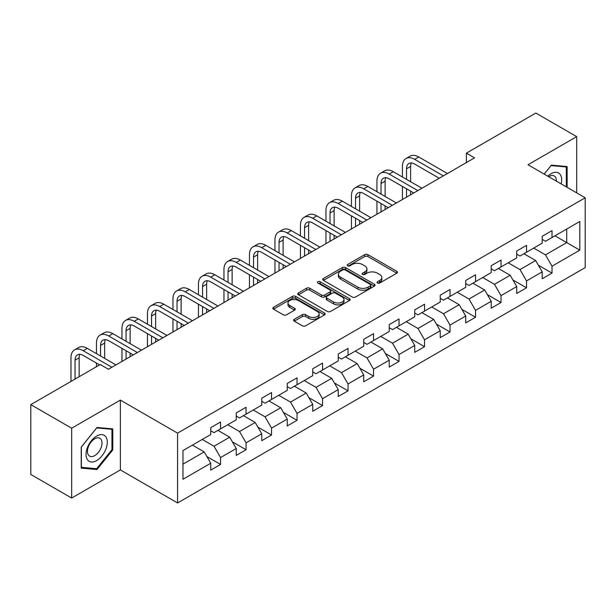 <?xml version="1.0" encoding="UTF-8"?>
<svg xmlns="http://www.w3.org/2000/svg" width="616" height="616" viewBox="0 0 616 616"><rect width="100%" height="100%" fill="white"/><g stroke="black" fill="none" stroke-linecap="round" stroke-linejoin="round"><path stroke-width="0.92" d="M377.508 283.021A1.586 0.916 0 0 0 379.756 283.021L396.804 273.181A2.272 1.309 0 0 0 397.466 272.257A2.272 1.309 0 0 0 396.804 271.325L367.921 254.654A2.272 1.309 0 0 0 364.718 254.654L347.67 264.495A1.586 0.916 0 0 0 347.201 265.142A1.586 0.916 0 0 0 347.67 265.796A1.586 0.916 0 0 0 349.919 265.796L352.121 264.518A7.261 4.189 0 0 1 362.385 264.518L364.795 265.912A7.261 4.189 0 0 1 366.92 268.869A7.261 4.189 0 0 1 364.795 271.833L362.593 273.111A1.586 0.916 0 0 0 362.123 273.758A1.586 0.916 0 0 0 362.593 274.405A1.586 0.916 0 0 0 364.834 274.405L367.044 273.134A7.261 4.189 0 0 1 377.308 273.134L379.718 274.52A7.261 4.189 0 0 1 381.843 277.485A7.261 4.189 0 0 1 379.718 280.449L377.508 281.728A1.586 0.916 0 0 0 377.046 282.374A1.586 0.916 0 0 0 377.508 283.021L377.508 281.728M294.286 319.304A2.272 1.309 0 0 0 293.624 320.235A2.272 1.309 0 0 0 294.286 321.159L302.387 325.833A2.272 1.309 0 0 0 305.598 325.833L324.524 314.907A2.272 1.309 0 0 0 325.194 313.983A2.272 1.309 0 0 0 324.524 313.051L295.649 296.381A2.272 1.309 0 0 0 292.438 296.381L273.512 307.315A2.272 1.309 0 0 0 272.85 308.239A2.272 1.309 0 0 0 273.512 309.163L283.298 314.815A2.272 1.309 0 0 0 286.502 314.815L294.61 310.133A2.272 1.309 0 0 0 295.272 309.209A2.272 1.309 0 0 0 294.61 308.285L289.751 305.482A6.068 3.503 0 0 1 287.98 303.003A6.068 3.503 0 0 1 291.722 299.769A6.068 3.503 0 0 1 298.337 300.523L317.348 311.504A6.068 3.503 0 0 1 319.127 313.983A6.068 3.503 0 0 1 315.377 317.217A6.068 3.503 0 0 1 308.762 316.455L305.598 314.63A2.272 1.309 0 0 0 302.387 314.63L294.286 319.304L294.286 321.159M120.366 400.1L71.664 428.22L30.8 404.627L30.8 474.459L71.664 498.051L120.366 469.931L177.57 502.956L177.57 433.125L120.366 400.1L120.366 469.931M576.699 192.877L576.699 136.636L527.997 164.757L585.2 197.782L177.57 433.125M576.699 136.636L535.843 113.044L466.374 153.153L466.374 162.585M30.8 404.627L100.262 364.526L108.439 369.238L474.551 157.865L466.374 153.153M352.283 297.028A2.272 1.309 0 0 0 355.494 297.028L374.42 286.101A2.272 1.309 0 0 0 375.082 285.177A2.272 1.309 0 0 0 374.42 284.245L345.545 267.575A2.272 1.309 0 0 0 342.334 267.575L323.408 278.509A2.272 1.309 0 0 0 322.738 279.433A2.272 1.309 0 0 0 323.408 280.357L352.283 297.028M318.503 283.368A1.586 0.916 0 0 1 320.112 283.591L320.112 281.704L349.472 298.652A2.272 1.309 0 0 1 350.142 299.576A2.272 1.309 0 0 1 349.472 300.5L330.546 311.434A2.272 1.309 0 0 1 327.335 311.434L298.46 294.764L298.46 292.908A2.272 1.309 0 0 0 297.79 293.832A2.272 1.309 0 0 0 298.46 294.764M298.46 292.908L306.56 288.234A2.272 1.309 0 0 1 309.771 288.234L321.483 294.995A2.272 1.309 0 0 0 324.686 294.995L330.06 291.892A2.272 1.309 0 0 0 330.73 290.96A2.272 1.309 0 0 0 330.06 290.036L317.871 282.998A1.586 0.916 0 0 1 317.402 282.351A1.586 0.916 0 0 1 318.387 281.504A1.586 0.916 0 0 1 320.112 281.704M177.57 502.956L585.2 267.613L585.2 197.782M206.907 456.572L220.559 464.456L220.559 457.565L236.251 448.51L236.251 455.393L246.054 449.734L246.054 442.842L261.746 433.787L261.746 440.679L271.556 435.012L271.556 428.128L287.241 419.065L287.241 425.956L297.051 420.289L297.051 413.405L312.743 404.342L312.743 411.234L322.545 405.574L322.545 398.683L338.238 389.628L338.238 396.512L348.04 390.852L348.04 383.96L363.733 374.905L363.733 381.789L373.542 376.13L373.542 369.238L389.235 360.183L389.235 367.074L399.037 361.407L399.037 354.523L414.73 345.46L414.73 352.352L424.532 346.692L424.532 339.801L440.224 330.738L440.224 337.63L450.034 331.97L450.034 325.079L465.719 316.023L465.719 322.907L475.529 317.248L475.529 310.356L491.222 301.301L491.222 308.192L501.024 302.525L501.024 295.642L516.716 286.579L516.716 293.47L526.526 287.803L526.526 280.919L542.211 271.856L542.211 278.748L552.021 273.088L552.021 266.197L579.81 250.158L579.81 221.467L566.728 229.021L566.728 242.604L579.81 250.158M220.559 464.456L210.749 470.116L210.749 463.224L182.967 479.271L182.967 450.581L210.749 434.542L210.749 427.65L220.559 421.991L220.559 428.882L236.251 419.819L236.251 412.928L246.054 407.268L246.054 414.16L261.746 405.097L261.746 398.213L271.556 392.546L271.556 399.438L287.241 390.382L287.241 383.491L297.051 377.831L297.051 384.715L312.743 375.66L312.743 368.768L322.545 363.109L322.545 369.993L338.238 360.938L338.238 354.046L348.04 348.387L348.04 355.278L363.733 346.215L363.733 339.331L373.542 333.664L373.542 340.556L389.235 331.493L389.235 324.609L399.037 318.949L399.037 325.833L414.73 316.778L414.73 309.887L424.532 304.227L424.532 311.111L440.224 302.056L440.224 295.164L450.034 289.505L450.034 296.396L465.719 287.333L465.719 280.449L475.529 274.782L475.529 281.674L491.222 272.611L491.222 265.727L501.024 260.06L501.024 266.951L516.716 257.896L516.716 251.005L526.526 245.345L526.526 252.229L542.211 243.174L542.211 236.282L552.021 230.623L552.021 237.514L579.81 221.467M217.941 430.392L229.714 437.183L214.022 446.246L202.248 439.447M210.749 430.769L214.022 432.655L220.559 428.882M214.022 446.246L220.559 457.565M229.714 437.183L236.251 448.51M243.443 415.669L255.209 422.46L239.516 431.523L227.751 424.724M236.251 416.046L239.516 417.933L246.054 414.16M239.516 431.523L246.054 442.842M255.209 422.46L261.746 433.787M268.938 400.947L280.704 407.746L265.011 416.801L253.245 410.01M261.746 401.324L265.011 403.21L271.556 399.438M265.011 416.801L271.556 428.128M280.704 407.746L287.241 419.065M294.433 386.224L306.206 393.023L290.513 402.079L278.74 395.287M287.241 386.602L290.513 388.488L297.051 384.715M290.513 402.079L297.051 413.405M306.206 393.023L312.743 404.342M319.927 371.51L331.701 378.301L316.008 387.356L304.242 380.565M312.743 371.887L316.008 373.773L322.545 369.993M316.008 387.356L322.545 398.683M331.701 378.301L338.238 389.628M345.43 356.787L357.195 363.579L341.503 372.642L329.737 365.842M338.238 357.165L341.503 359.051L348.04 355.278M341.503 372.642L348.04 383.96M357.195 363.579L363.733 374.905M370.924 342.065L382.69 348.856L367.005 357.919L355.232 351.128M363.733 342.442L367.005 344.329L373.542 340.556M367.005 357.919L373.542 369.238M382.69 348.856L389.235 360.183M396.419 327.342L408.192 334.142L392.5 343.197L380.734 336.405M389.235 327.72L392.5 329.606L399.037 325.833M392.5 343.197L399.037 354.523M408.192 334.142L414.73 345.46M421.922 312.62L433.687 319.419L417.995 328.474L406.229 321.683M414.73 313.005L417.995 314.892L424.532 311.111M417.995 328.474L424.532 339.801M433.687 319.419L440.224 330.738M447.416 297.905L459.182 304.697L443.497 313.76L431.724 306.96M440.224 298.283L443.497 300.169L450.034 296.396M443.497 313.76L450.034 325.079M459.182 304.697L465.719 316.023M472.911 283.183L484.684 289.974L468.992 299.037L457.226 292.238M465.719 283.56L468.992 285.447L475.529 281.674M468.992 299.037L475.529 310.356M484.684 289.974L491.222 301.301M498.413 268.46L510.179 275.26L494.486 284.315L482.721 277.523M491.222 268.838L494.486 270.724L501.024 266.951M494.486 284.315L501.024 295.642M510.179 275.26L516.716 286.579M523.908 253.738L535.674 260.537L519.989 269.592L508.215 262.801M516.716 254.115L519.989 256.01L526.526 252.229M519.989 269.592L526.526 280.919M535.674 260.537L542.211 271.856M554.962 235.812L566.728 242.604L545.483 254.87L533.718 248.079M542.211 239.401L545.483 241.287L552.021 237.514M545.483 254.87L552.021 266.197M71.664 428.22L71.664 498.051M182.967 464.171L204.212 451.905L192.446 445.106M204.212 451.905L210.749 463.224M538.376 265.203L552.021 273.088M512.874 279.926L526.526 287.803M487.379 294.648L501.024 302.525M461.885 309.371L475.529 317.248M436.382 324.093L450.034 331.97M410.887 338.808L424.532 346.692M385.393 353.53L399.037 361.407M359.89 368.252L373.542 376.13M334.396 382.975L348.04 390.852M308.901 397.69L322.545 405.574M283.399 412.412L297.051 420.289M257.904 427.134L271.556 435.012M232.409 441.857L246.054 449.734M567.136 187.356L567.136 166.559L551.366 165.15L544.174 174.097M81.22 468.129L96.997 469.538L112.766 449.919L112.766 428.882L96.997 427.473L81.22 447.101L81.22 468.129M111.95 449.441L112.766 449.919M95.326 468.576L96.997 469.538M378.147 283.245L379.718 282.336A7.261 4.189 0 0 0 381.843 279.371L381.843 277.485M366.92 268.869L366.92 270.763A7.261 4.189 0 0 1 364.795 273.727L363.224 274.628M396.773 273.196L367.921 256.541A2.272 1.309 0 0 0 364.718 256.541L348.302 266.02M374.389 286.117L345.545 269.462A2.272 1.309 0 0 0 342.334 269.462L323.431 280.372M370.409 285.824A1.586 0.916 0 0 0 370.878 285.177A1.586 0.916 0 0 0 370.409 284.523L345.06 269.893A1.586 0.916 0 0 0 342.819 269.893L340.486 271.233A7.261 4.189 0 0 0 338.361 274.197A7.261 4.189 0 0 0 340.486 277.161L357.819 287.164A7.261 4.189 0 0 0 368.083 287.164L370.409 285.824L370.409 287.71A1.586 0.916 0 0 0 370.878 287.064L370.878 285.177M338.361 274.197L338.361 276.084A7.261 4.189 0 0 0 340.486 279.048L340.486 277.161M370.409 287.71L368.083 289.05A7.261 4.189 0 0 1 357.819 289.05L340.486 279.048M298.49 294.779L306.56 290.121L306.56 288.234M330.73 290.96L330.73 292.854A2.272 1.309 0 0 1 330.06 293.778L324.686 296.881A2.272 1.309 0 0 1 321.483 296.881L309.771 290.121A2.272 1.309 0 0 0 306.56 290.121M320.112 283.591L349.441 300.523M333.633 302.009A6.068 3.503 0 0 0 340.248 302.772A6.068 3.503 0 0 0 343.99 299.53A6.068 3.503 0 0 0 342.211 297.051L335.52 293.185A2.272 1.309 0 0 0 332.309 293.185L326.934 296.288A2.272 1.309 0 0 0 326.272 297.212A2.272 1.309 0 0 0 326.934 298.144L333.633 302.009L333.633 303.896A6.068 3.503 0 0 0 340.248 304.658A6.068 3.503 0 0 0 343.99 301.416L343.99 299.53M326.272 297.212L326.272 299.099A2.272 1.309 0 0 0 326.934 300.031L326.934 298.144M333.633 303.896L326.934 300.031M319.127 313.983L319.127 315.869A6.068 3.503 0 0 1 315.377 319.103A6.068 3.503 0 0 1 308.762 318.349L305.598 316.516A2.272 1.309 0 0 0 302.387 316.516L294.317 321.175M287.98 303.003L287.98 304.889A6.068 3.503 0 0 0 289.751 307.369L289.751 305.482M294.579 310.156L289.751 307.369M324.493 314.922L295.649 298.267A2.272 1.309 0 0 0 292.438 298.267L273.543 309.178M402.44 177.008L402.44 166.436A17.333 10.01 60 0 1 406.029 158.497L410.117 156.141A17.333 10.01 60 0 1 418.78 157.003L447.416 173.535M406.029 158.497A17.333 10.01 60 0 1 414.699 159.359L443.327 175.891M439.247 178.247L414.699 164.079A11.558 6.676 -120 0 0 408.916 163.502A11.558 6.676 -120 0 0 406.522 168.792L406.522 179.364M411.334 162.971A11.558 6.676 -120 0 0 410.61 166.436L410.61 181.72M406.522 188.804L406.522 197.143M410.61 191.16L410.61 194.779M402.44 199.499L402.44 186.44M565.311 166.389L566.32 166.975L566.32 186.887M544.205 174.112L551.043 165.612L566.32 166.975M561.153 183.899A15.023 8.678 120 0 0 558.55 172.981A15.023 8.678 120 0 0 547.793 176.184M556.371 181.135A10.287 5.937 120 0 0 554.246 175.96A10.287 5.937 120 0 0 548.71 176.715M96.666 460.583A15.023 8.678 120 0 0 107.292 442.188A15.023 8.678 120 0 0 96.666 436.051A15.023 8.678 120 0 0 86.047 454.454A15.023 8.678 120 0 0 96.666 460.583M94.733 455.601A10.287 5.937 120 0 0 101.455 446.538A10.287 5.937 120 0 0 99.877 438.292A10.287 5.937 120 0 0 94.733 438.8A10.287 5.937 120 0 0 88.011 447.87A10.287 5.937 120 0 0 89.59 456.11A10.287 5.937 120 0 0 94.733 455.601M81.389 446.954L96.666 427.943L111.95 429.306L111.95 449.68L96.666 468.691L81.389 467.328L81.351 446.931M110.934 428.721L111.95 429.306M376.938 191.722L376.938 181.158A17.333 10.01 60 0 1 380.534 173.219L384.615 170.863A17.333 10.01 60 0 1 393.285 171.718L421.922 188.25M380.534 173.219A17.333 10.01 60 0 1 389.197 174.082L417.833 190.614M413.744 192.97L389.197 178.794A11.558 6.676 -120 0 0 383.421 178.224A11.558 6.676 -120 0 0 381.027 183.514L381.027 194.086M385.839 177.693A11.558 6.676 -120 0 0 385.115 181.158L385.115 196.442M381.027 203.519L381.027 211.865M385.115 205.883L385.115 209.502M376.938 214.222L376.938 201.162M351.443 206.445L351.443 195.88A17.333 10.01 60 0 1 355.032 187.942L359.12 185.585A17.333 10.01 60 0 1 367.791 186.44L396.419 202.972M355.032 187.942A17.333 10.01 60 0 1 363.702 188.796L392.338 205.336M388.249 207.692L363.702 193.516A11.558 6.676 -120 0 0 357.927 192.947A11.558 6.676 -120 0 0 355.532 198.237L355.532 208.809M360.337 192.415A11.558 6.676 -120 0 0 359.613 195.88L359.613 211.165M355.532 218.241L355.532 226.58M359.613 220.597L359.613 224.224M351.443 228.944L351.443 215.885M325.949 221.167L325.949 210.595A17.333 10.01 60 0 1 329.537 202.664L333.626 200.3A17.333 10.01 60 0 1 342.288 201.162L370.924 217.694M329.537 202.664A17.333 10.01 60 0 1 338.207 203.519L366.836 220.051M362.755 222.415L338.207 208.239A11.558 6.676 -120 0 0 332.424 207.669A11.558 6.676 -120 0 0 330.03 212.959L330.03 223.523M334.842 207.13A11.558 6.676 -120 0 0 334.118 210.595L334.118 225.887M330.03 232.964L330.03 241.303M334.118 235.32L334.118 238.946M325.949 243.666L325.949 230.6M300.446 235.89L300.446 225.317A17.333 10.01 60 0 1 304.042 217.386L308.123 215.023A17.333 10.01 60 0 1 316.793 215.885L345.43 232.417M304.042 217.386A17.333 10.01 60 0 1 312.705 218.241L341.341 234.773M337.252 237.129L312.705 222.961A11.558 6.676 -120 0 0 306.93 222.384A11.558 6.676 -120 0 0 304.535 227.681L304.535 238.246M309.348 221.852A11.558 6.676 -120 0 0 308.624 225.317L308.624 240.602M304.535 247.686L304.535 256.025M308.624 250.042L308.624 253.669M300.446 258.381L300.446 245.322M274.952 250.604L274.952 240.04A17.333 10.01 60 0 1 278.54 232.101L282.629 229.745A17.333 10.01 60 0 1 291.299 230.6L319.935 247.131M278.54 232.101A17.333 10.01 60 0 1 287.21 232.964L315.846 249.495M311.758 251.852L287.21 237.684A11.558 6.676 -120 0 0 281.435 237.106A11.558 6.676 -120 0 0 279.04 242.396L279.04 252.968M283.845 236.575A11.558 6.676 -120 0 0 283.121 240.04L283.121 255.324M279.04 262.401L279.04 270.747M283.121 264.764L283.121 268.384M274.952 273.104L274.952 260.044M249.457 265.327L249.457 254.762A17.333 10.01 60 0 1 253.045 246.824L257.134 244.467A17.333 10.01 60 0 1 265.796 245.322L294.433 261.854M253.045 246.824A17.333 10.01 60 0 1 261.715 247.686L290.352 264.218M286.263 266.574L261.715 252.398A11.558 6.676 -120 0 0 255.933 251.829A11.558 6.676 -120 0 0 253.538 257.118L253.538 267.69M258.35 251.297A11.558 6.676 -120 0 0 257.627 254.762L257.627 270.047M253.538 277.123L253.538 285.462M257.627 279.487L257.627 283.106M249.457 287.826L249.457 274.767M223.955 280.049L223.955 269.485A17.333 10.01 60 0 1 227.55 261.546L231.631 259.182A17.333 10.01 60 0 1 240.302 260.044L268.938 276.576M227.55 261.546A17.333 10.01 60 0 1 236.213 262.401L264.849 278.933M260.768 281.296L236.213 267.121A11.558 6.676 -120 0 0 230.438 266.551A11.558 6.676 -120 0 0 228.043 271.841L228.043 282.405M232.856 266.02A11.558 6.676 -120 0 0 232.132 269.485L232.132 284.769M228.043 291.845L228.043 300.185M232.132 294.202L232.132 297.828M223.955 302.548L223.955 289.489M198.46 294.771L198.46 284.199A17.333 10.01 60 0 1 202.048 276.268L206.137 273.904A17.333 10.01 60 0 1 214.807 274.767L243.443 291.299M202.048 276.268A17.333 10.01 60 0 1 210.718 277.123L239.355 293.655M235.266 296.019L210.718 281.843A11.558 6.676 -120 0 0 204.943 281.273A11.558 6.676 -120 0 0 202.549 286.563L202.549 297.128M207.353 280.734A11.558 6.676 -120 0 0 206.63 284.199L206.63 299.491M202.549 306.568L202.549 314.907M206.63 308.924L206.63 312.551M198.46 317.263L198.46 304.204M172.965 309.494L172.965 298.922A17.333 10.01 60 0 1 176.553 290.983L180.642 288.627A17.333 10.01 60 0 1 189.304 289.489L217.941 306.021M176.553 290.983A17.333 10.01 60 0 1 185.224 291.845L213.86 308.377M209.771 310.733L185.224 296.565A11.558 6.676 -120 0 0 179.441 295.988A11.558 6.676 -120 0 0 177.046 301.278L177.046 311.85M181.859 295.457A11.558 6.676 -120 0 0 181.135 298.922L181.135 314.206M177.046 321.283L177.046 329.629M181.135 323.646L181.135 327.265M172.965 331.986L172.965 318.926M147.463 324.209L147.463 313.644A17.333 10.01 60 0 1 151.059 305.705L155.14 303.349A17.333 10.01 60 0 1 163.81 304.204L192.446 320.736M151.059 305.705A17.333 10.01 60 0 1 159.721 306.568L188.357 323.1M184.276 325.456L159.721 311.28A11.558 6.676 -120 0 0 153.946 310.71A11.558 6.676 -120 0 0 151.551 316L151.551 326.572M156.364 310.179A11.558 6.676 -120 0 0 155.64 313.644L155.64 328.929M151.551 336.005L151.551 344.352M155.64 338.369L155.64 341.988M147.463 346.708L147.463 333.649M121.968 338.931L121.968 328.366A17.333 10.01 60 0 1 125.556 320.428L129.645 318.072A17.333 10.01 60 0 1 138.315 318.926L166.951 335.458M125.556 320.428A17.333 10.01 60 0 1 134.226 321.283L162.863 337.822M158.774 340.178L134.226 326.003A11.558 6.676 -120 0 0 128.451 325.433A11.558 6.676 -120 0 0 126.057 330.723L126.057 341.295M130.862 324.901A11.558 6.676 -120 0 0 130.138 328.366L130.138 343.651M126.057 350.727L126.057 359.066M130.138 353.084L130.138 356.71M121.968 361.43L121.968 348.371M96.473 353.653L96.473 343.081A17.333 10.01 60 0 1 100.061 335.15L104.15 332.786A17.333 10.01 60 0 1 112.813 333.649L141.449 350.181M100.061 335.15A17.333 10.01 60 0 1 108.732 336.005L137.368 352.537M133.279 354.901L108.732 340.725A11.558 6.676 -120 0 0 102.949 340.155A11.558 6.676 -120 0 0 100.554 345.445L100.554 356.01M105.367 339.616A11.558 6.676 -120 0 0 104.643 343.081L104.643 358.373M96.473 366.713L96.473 363.086M70.971 381.435L70.971 357.804A17.333 10.01 60 0 1 74.567 349.873L78.648 347.509A17.333 10.01 60 0 1 87.318 348.371L115.954 364.903M74.567 349.873A17.333 10.01 60 0 1 83.229 350.727L111.866 367.259M99.607 364.903L83.229 355.447A11.558 6.676 -120 0 0 77.454 354.87A11.558 6.676 -120 0 0 75.06 360.168L75.06 379.071M79.872 354.339A11.558 6.676 -120 0 0 79.148 357.804L79.148 376.715M379.718 282.336L379.718 280.449M362.593 274.405L362.593 273.111M364.795 273.727L364.795 271.833M347.67 265.796L347.67 264.495M364.718 256.541L364.718 254.654M367.921 256.541L367.921 254.654M396.804 273.181L396.804 271.325M323.408 280.357L323.408 278.509M342.334 269.462L342.334 267.575M345.545 269.462L345.545 267.575M374.42 286.101L374.42 284.245M357.819 289.05L357.819 287.164M368.083 289.05L368.083 287.164M309.771 290.121L309.771 288.234M321.483 296.881L321.483 294.995M324.686 296.881L324.686 294.995M330.06 293.778L330.06 291.892M349.472 300.5L349.472 298.652M302.387 316.516L302.387 314.63M305.598 316.516L305.598 314.63M308.762 318.349L308.762 316.455M294.61 310.133L294.61 308.285M273.512 309.163L273.512 307.315M292.438 298.267L292.438 296.381M295.649 298.267L295.649 296.381M324.524 314.907L324.524 313.051M418.78 157.003L414.699 159.359M410.61 166.436L406.522 168.792M393.285 171.718L389.197 174.082M385.115 181.158L381.027 183.514M367.791 186.44L363.702 188.796M359.613 195.88L355.532 198.237M342.288 201.162L338.207 203.519M334.118 210.595L330.03 212.959M316.793 215.885L312.705 218.241M308.624 225.317L304.535 227.681M291.299 230.6L287.21 232.964M283.121 240.04L279.04 242.396M265.796 245.322L261.715 247.686M257.627 254.762L253.538 257.118M240.302 260.044L236.213 262.401M232.132 269.485L228.043 271.841M214.807 274.767L210.718 277.123M206.63 284.199L202.549 286.563M189.304 289.489L185.224 291.845M181.135 298.922L177.046 301.278M163.81 304.204L159.721 306.568M155.64 313.644L151.551 316M138.315 318.926L134.226 321.283M130.138 328.366L126.057 330.723M112.813 333.649L108.732 336.005M104.643 343.081L100.554 345.445M87.318 348.371L83.229 350.727M79.148 357.804L75.06 360.168"/></g></svg>

